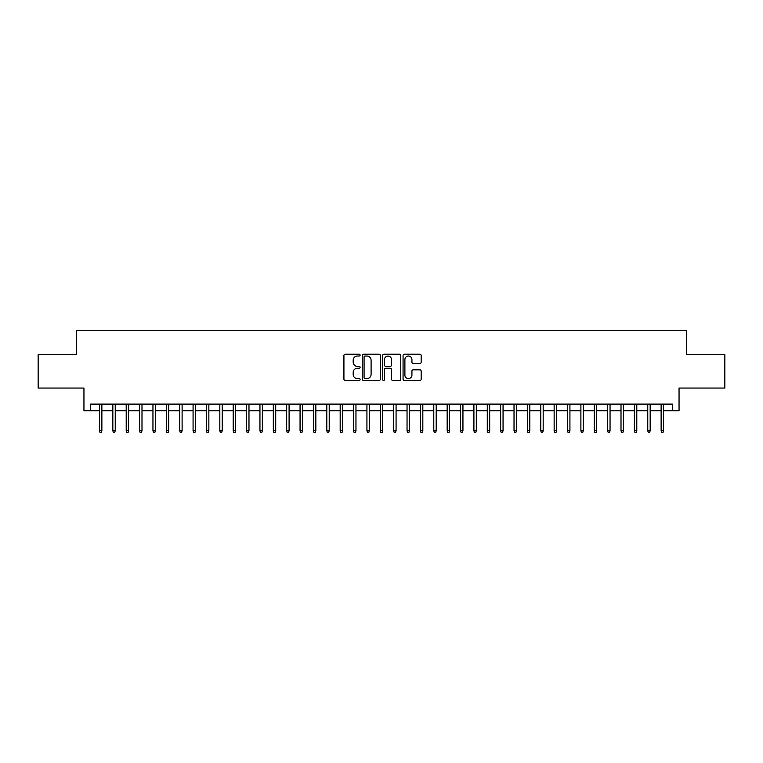 <?xml version="1.0" encoding="UTF-8"?>
<svg xmlns="http://www.w3.org/2000/svg" width="763" height="763" viewBox="0 0 763 763"><rect width="100%" height="100%" fill="white"/><g stroke="black" fill="none" stroke-linecap="round" stroke-linejoin="round"><path stroke-width="1.14" d="M360.107 355.119A0.916 0.916 0 0 0 359.182 354.194L345.238 354.194A1.316 1.316 0 0 0 343.922 355.51L343.922 379.135A1.316 1.316 0 0 0 345.238 380.451L359.182 380.451A0.916 0.916 0 0 0 360.107 379.535A0.916 0.916 0 0 0 359.182 378.61L357.38 378.61A4.197 4.197 0 0 1 353.183 374.414L353.183 372.439A4.197 4.197 0 0 1 357.38 368.243L359.182 368.243A0.916 0.916 0 0 0 360.107 367.327A0.916 0.916 0 0 0 359.182 366.402L357.38 366.402A4.197 4.197 0 0 1 353.183 362.206L353.183 360.241A4.197 4.197 0 0 1 357.38 356.035L359.182 356.035A0.916 0.916 0 0 0 360.107 355.119M419.86 363.455A1.316 1.316 0 0 0 421.176 362.139L421.176 355.51A1.316 1.316 0 0 0 419.86 354.194L404.371 354.194A1.316 1.316 0 0 0 403.064 355.51L403.064 379.135A1.316 1.316 0 0 0 404.371 380.451L419.86 380.451A1.316 1.316 0 0 0 421.176 379.135L421.176 371.133A1.316 1.316 0 0 0 419.86 369.817L413.231 369.817A1.316 1.316 0 0 0 411.925 371.133L411.925 375.1A3.51 3.51 0 0 1 408.405 378.61A3.51 3.51 0 0 1 404.895 375.1L404.895 359.545A3.51 3.51 0 0 1 408.405 356.035A3.51 3.51 0 0 1 411.925 359.545L411.925 362.139A1.316 1.316 0 0 0 413.231 363.455L419.86 363.455M90.635 410.79L90.635 404.104L672.365 404.104L672.365 410.79L679.051 410.79L679.051 388.052L724.85 388.052L724.85 354.623L686.404 354.623L686.404 330.551L76.596 330.551L76.596 354.623L38.15 354.623L38.15 388.052L83.949 388.052L83.949 410.79L99.467 410.79M380.356 355.51A1.316 1.316 0 0 0 379.039 354.194L363.55 354.194A1.316 1.316 0 0 0 362.234 355.51L362.234 379.135A1.316 1.316 0 0 0 363.55 380.451L379.039 380.451A1.316 1.316 0 0 0 380.356 379.135L380.356 355.51M383.961 354.194L399.45 354.194A1.316 1.316 0 0 1 400.766 355.51L400.766 379.135A1.316 1.316 0 0 1 399.45 380.451L392.821 380.451A1.316 1.316 0 0 1 391.505 379.135L391.505 369.559A1.316 1.316 0 0 0 390.198 368.243L385.801 368.243A1.316 1.316 0 0 0 384.485 369.559L384.485 379.535A0.916 0.916 0 0 1 383.57 380.451A0.916 0.916 0 0 1 382.644 379.535L382.644 355.51A1.316 1.316 0 0 1 383.961 354.194M101.87 410.79L112.838 410.79M115.242 410.79L126.21 410.79M128.613 410.79L139.581 410.79M141.994 410.79L152.953 410.79M155.366 410.79L166.334 410.79M168.737 410.79L179.706 410.79M182.109 410.79L193.077 410.79M195.481 410.79L206.449 410.79M208.852 410.79L219.82 410.79M222.224 410.79L233.192 410.79M235.605 410.79L246.563 410.79M248.976 410.79L259.945 410.79M262.348 410.79L273.316 410.79M275.72 410.79L286.688 410.79M289.091 410.79L300.059 410.79M302.463 410.79L313.431 410.79M315.834 410.79L326.802 410.79M329.215 410.79L340.174 410.79M342.587 410.79L353.555 410.79M355.959 410.79L366.927 410.79M369.33 410.79L380.298 410.79M382.702 410.79L393.67 410.79M396.073 410.79L407.041 410.79M409.445 410.79L420.413 410.79M422.826 410.79L433.785 410.79M436.198 410.79L447.166 410.79M449.569 410.79L460.537 410.79M462.941 410.79L473.909 410.79M476.312 410.79L487.28 410.79M489.684 410.79L500.652 410.79M503.055 410.79L514.024 410.79M516.437 410.79L527.395 410.79M529.808 410.79L540.776 410.79M543.18 410.79L554.148 410.79M556.551 410.79L567.519 410.79M569.923 410.79L580.891 410.79M583.294 410.79L594.263 410.79M596.666 410.79L607.634 410.79M610.047 410.79L621.006 410.79M623.419 410.79L634.387 410.79M636.79 410.79L647.758 410.79M650.162 410.79L661.13 410.79M663.533 410.79L672.365 410.79M364.991 356.035A0.916 0.916 0 0 0 364.075 356.95L364.075 377.695A0.916 0.916 0 0 0 364.991 378.61L366.898 378.61A4.197 4.197 0 0 0 371.095 374.414L371.095 360.241A4.197 4.197 0 0 0 366.898 356.035L364.991 356.035M391.505 359.611A3.51 3.51 0 0 0 387.995 356.102A3.51 3.51 0 0 0 384.485 359.611L384.485 365.096A1.316 1.316 0 0 0 385.801 366.402L390.198 366.402A1.316 1.316 0 0 0 391.505 365.096L391.505 359.611M99.467 430.714L100.001 432.449L101.336 432.449L101.87 430.714L99.467 430.714L99.467 404.104M101.87 430.714L101.87 404.104M112.838 430.714L113.372 432.449L114.708 432.449L115.242 430.714L112.838 430.714L112.838 404.104M115.242 430.714L115.242 404.104M126.21 430.714L126.744 432.449L128.079 432.449L128.613 430.714L126.21 430.714L126.21 404.104M128.613 430.714L128.613 404.104M139.581 430.714L140.115 432.449L141.46 432.449L141.994 430.714L139.581 430.714L139.581 404.104M141.994 430.714L141.994 404.104M152.953 430.714L153.487 432.449L154.832 432.449L155.366 430.714L152.953 430.714L152.953 404.104M155.366 430.714L155.366 404.104M166.334 430.714L166.868 432.449L168.203 432.449L168.737 430.714L166.334 430.714L166.334 404.104M168.737 430.714L168.737 404.104M179.706 430.714L180.24 432.449L181.575 432.449L182.109 430.714L179.706 430.714L179.706 404.104M182.109 430.714L182.109 404.104M193.077 430.714L193.611 432.449L194.947 432.449L195.481 430.714L193.077 430.714L193.077 404.104M195.481 430.714L195.481 404.104M206.449 430.714L206.983 432.449L208.318 432.449L208.852 430.714L206.449 430.714L206.449 404.104M208.852 430.714L208.852 404.104M219.82 430.714L220.354 432.449L221.69 432.449L222.224 430.714L219.82 430.714L219.82 404.104M222.224 430.714L222.224 404.104M233.192 430.714L233.726 432.449L235.071 432.449L235.605 430.714L233.192 430.714L233.192 404.104M235.605 430.714L235.605 404.104M246.563 430.714L247.098 432.449L248.442 432.449L248.976 430.714L246.563 430.714L246.563 404.104M248.976 430.714L248.976 404.104M259.945 430.714L260.479 432.449L261.814 432.449L262.348 430.714L259.945 430.714L259.945 404.104M262.348 430.714L262.348 404.104M273.316 430.714L273.85 432.449L275.185 432.449L275.72 430.714L273.316 430.714L273.316 404.104M275.72 430.714L275.72 404.104M286.688 430.714L287.222 432.449L288.557 432.449L289.091 430.714L286.688 430.714L286.688 404.104M289.091 430.714L289.091 404.104M300.059 430.714L300.593 432.449L301.929 432.449L302.463 430.714L300.059 430.714L300.059 404.104M302.463 430.714L302.463 404.104M313.431 430.714L313.965 432.449L315.3 432.449L315.834 430.714L313.431 430.714L313.431 404.104M315.834 430.714L315.834 404.104M326.802 430.714L327.337 432.449L328.681 432.449L329.215 430.714L326.802 430.714L326.802 404.104M329.215 430.714L329.215 404.104M340.174 430.714L340.708 432.449L342.053 432.449L342.587 430.714L340.174 430.714L340.174 404.104M342.587 430.714L342.587 404.104M353.555 430.714L354.089 432.449L355.424 432.449L355.959 430.714L353.555 430.714L353.555 404.104M355.959 430.714L355.959 404.104M366.927 430.714L367.461 432.449L368.796 432.449L369.33 430.714L366.927 430.714L366.927 404.104M369.33 430.714L369.33 404.104M380.298 430.714L380.832 432.449L382.168 432.449L382.702 430.714L380.298 430.714L380.298 404.104M382.702 430.714L382.702 404.104M393.67 430.714L394.204 432.449L395.539 432.449L396.073 430.714L393.67 430.714L393.67 404.104M396.073 430.714L396.073 404.104M407.041 430.714L407.576 432.449L408.911 432.449L409.445 430.714L407.041 430.714L407.041 404.104M409.445 430.714L409.445 404.104M420.413 430.714L420.947 432.449L422.292 432.449L422.826 430.714L420.413 430.714L420.413 404.104M422.826 430.714L422.826 404.104M433.785 430.714L434.319 432.449L435.663 432.449L436.198 430.714L433.785 430.714L433.785 404.104M436.198 430.714L436.198 404.104M447.166 430.714L447.7 432.449L449.035 432.449L449.569 430.714L447.166 430.714L447.166 404.104M449.569 430.714L449.569 404.104M460.537 430.714L461.071 432.449L462.407 432.449L462.941 430.714L460.537 430.714L460.537 404.104M462.941 430.714L462.941 404.104M473.909 430.714L474.443 432.449L475.778 432.449L476.312 430.714L473.909 430.714L473.909 404.104M476.312 430.714L476.312 404.104M487.28 430.714L487.815 432.449L489.15 432.449L489.684 430.714L487.28 430.714L487.28 404.104M489.684 430.714L489.684 404.104M500.652 430.714L501.186 432.449L502.521 432.449L503.055 430.714L500.652 430.714L500.652 404.104M503.055 430.714L503.055 404.104M514.024 430.714L514.558 432.449L515.902 432.449L516.437 430.714L514.024 430.714L514.024 404.104M516.437 430.714L516.437 404.104M527.395 430.714L527.929 432.449L529.274 432.449L529.808 430.714L527.395 430.714L527.395 404.104M529.808 430.714L529.808 404.104M540.776 430.714L541.31 432.449L542.646 432.449L543.18 430.714L540.776 430.714L540.776 404.104M543.18 430.714L543.18 404.104M554.148 430.714L554.682 432.449L556.017 432.449L556.551 430.714L554.148 430.714L554.148 404.104M556.551 430.714L556.551 404.104M567.519 430.714L568.053 432.449L569.389 432.449L569.923 430.714L567.519 430.714L567.519 404.104M569.923 430.714L569.923 404.104M580.891 430.714L581.425 432.449L582.76 432.449L583.294 430.714L580.891 430.714L580.891 404.104M583.294 430.714L583.294 404.104M594.263 430.714L594.797 432.449L596.132 432.449L596.666 430.714L594.263 430.714L594.263 404.104M596.666 430.714L596.666 404.104M607.634 430.714L608.168 432.449L609.513 432.449L610.047 430.714L607.634 430.714L607.634 404.104M610.047 430.714L610.047 404.104M621.006 430.714L621.54 432.449L622.885 432.449L623.419 430.714L621.006 430.714L621.006 404.104M623.419 430.714L623.419 404.104M634.387 430.714L634.921 432.449L636.256 432.449L636.79 430.714L634.387 430.714L634.387 404.104M636.79 430.714L636.79 404.104M647.758 430.714L648.292 432.449L649.628 432.449L650.162 430.714L647.758 430.714L647.758 404.104M650.162 430.714L650.162 404.104M661.13 430.714L661.664 432.449L662.999 432.449L663.533 430.714L661.13 430.714L661.13 404.104M663.533 430.714L663.533 404.104"/></g></svg>
